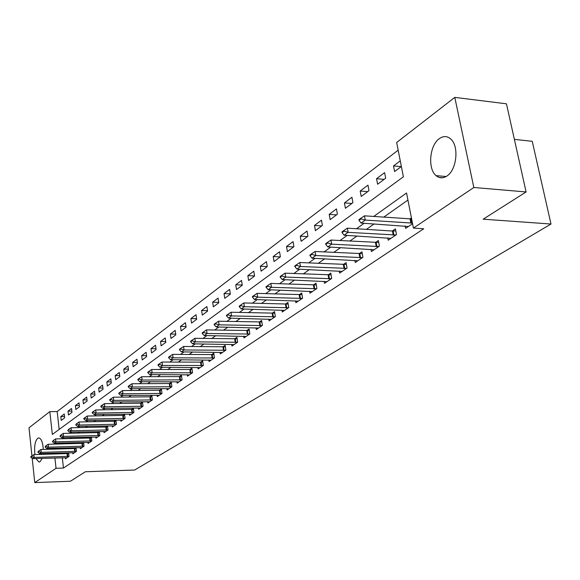 <?xml version="1.0" encoding="UTF-8"?>
<svg xmlns="http://www.w3.org/2000/svg" width="580" height="580" viewBox="0 0 580 580"><rect width="100%" height="100%" fill="white"/><g stroke="black" fill="none" stroke-linecap="round" stroke-linejoin="round"><path stroke-width="0.87" d="M446.984 175.979C443.084 178.553 439.451 178.437 436.095 175.638C427.511 168.86 429.534 145.29 439.314 138.663C443.49 135.734 447.383 135.923 450.979 139.236C459.237 146.551 456.656 169.954 446.984 175.979M42.173 458.345L40.136 461.665L38.86 462.013L35.953 458.526M34.945 454.575C34.06 446.767 34.959 441.337 37.649 438.291L39.027 437.907C41.463 438.857 42.877 442.7 43.282 449.442M514.38 139.367L532.237 141.31L551 224.032L134.632 470.025L85.361 471.75L70.427 481.233L34.756 482.611L32.212 458.381M31.951 455.902L29 427.793L49.822 411.633L52.331 434.442L403.383 176.799L396.662 142.499L454.792 97.389L473.831 187.492L413.424 228.092L406.551 192.995L373.679 216.47M398.17 150.169L57.173 411.546L49.822 411.633M473.831 187.492L526.096 191.951L506.456 103.813L454.792 97.389M43.145 453.495L43.05 454.343M57.173 411.546L59.167 429.425M61.233 420.391L64.677 417.817L64.242 413.997L60.806 416.585L61.233 420.391M68.454 415.004L71.978 412.365L71.536 408.501L68.012 411.155L68.454 415.004M75.85 409.48L79.46 406.783L79.003 402.875L75.4 405.594L75.85 409.48M83.426 403.825L87.13 401.055L86.659 397.104L82.962 399.896L83.426 403.825M91.191 398.025L94.99 395.19L94.511 391.196L90.719 394.052L91.191 398.025M99.158 392.08L103.051 389.173L102.559 385.127L98.672 388.063L99.158 392.08M107.329 385.983L111.324 382.996L110.816 378.907L106.829 381.915L107.329 385.983M115.71 379.726L119.813 376.659L119.291 372.527L115.195 375.608L115.71 379.726M124.316 373.302L128.528 370.156L127.991 365.973L123.787 369.141L124.316 373.302M133.146 366.705L137.475 363.479L136.924 359.245L132.61 362.493L133.146 366.705M142.223 359.933L146.667 356.613L146.102 352.328L141.665 355.671L142.223 359.933M151.547 352.974L156.114 349.566L155.527 345.223L150.974 348.66L151.547 352.974M161.131 345.818L165.829 342.316L165.227 337.923L160.537 341.453L161.131 345.818M170.984 338.459L175.812 334.856L175.196 330.411L170.375 334.044L170.984 338.459M181.119 330.897L186.093 327.185L185.455 322.683L180.489 326.417L181.119 330.897M191.552 323.111L196.671 319.29L196.011 314.73L190.907 318.572L191.552 323.111M202.289 315.092L207.56 311.156L206.879 306.537L201.623 310.496L202.289 315.092M213.353 306.834L218.783 302.782L218.08 298.098L212.664 302.18L213.353 306.834M224.75 298.323L230.347 294.147L229.622 289.406L224.039 293.611L224.75 298.323M236.502 289.558L242.273 285.251L241.519 280.437L235.763 284.773L236.502 289.558M248.617 280.51L254.569 276.065L253.801 271.186L247.856 275.667L248.617 280.51M261.123 271.172L267.264 266.59L266.466 261.645L260.333 266.263L261.123 271.172M274.036 261.536L280.379 256.802L279.553 251.785L273.216 256.556L274.036 261.536M287.368 251.582L293.922 246.688L293.067 241.606L286.527 246.536L287.368 251.582M301.143 241.294L307.929 236.234L307.037 231.079L300.273 236.176L301.143 241.294M315.397 230.659L322.407 225.424L321.494 220.19L314.49 225.46L315.397 230.659M330.136 219.653L337.4 214.237L336.443 208.923L329.201 214.382L330.136 219.653M345.404 208.263L352.923 202.652L351.93 197.258L344.433 202.906L345.404 208.263M361.209 196.46L369.003 190.646L367.974 185.165L360.202 191.023L361.209 196.46M377.602 184.23L385.678 178.198L384.613 172.637L376.55 178.705L377.602 184.23M400.258 160.849L393.508 165.931L394.596 171.542L401.36 166.489M62.321 457.75L63.467 468.046L423.712 228.767L413.424 228.092M407.936 200.064L383.699 217.167M374.122 223.931L366.4 229.375M357.012 236.002L349.733 241.142M340.532 247.631L333.667 252.474M324.655 258.832L318.181 263.407M309.343 269.642L303.231 273.956M294.56 280.075L288.796 284.142M280.292 290.145L274.855 293.98M266.503 299.875L261.37 303.5M253.17 309.285L248.334 312.7M240.28 318.384L235.712 321.603M227.795 327.192L223.488 330.23M215.709 335.719L211.649 338.589M204 343.983L200.173 346.688M192.647 351.995L189.044 354.539M181.641 359.767L178.241 362.159M170.962 367.299L167.765 369.562M160.595 374.615L157.586 376.746M150.532 381.72L147.697 383.721M140.751 388.622L138.084 390.507M131.239 395.335L128.738 397.097M122.003 401.853L119.654 403.513M113.013 408.197L110.809 409.755M104.262 414.374L102.203 415.831M95.751 420.384L93.815 421.747M87.457 426.235L85.651 427.503M79.38 431.933L77.698 433.122M71.507 437.487L69.941 438.596M63.836 442.902L62.379 443.932M61.241 448.057L61.342 448.971M61.792 452.98L61.886 453.821M65.409 457.663L65.533 458.765L69.034 456.395L68.621 452.784M68.172 452.799L66.889 453.676M72.739 452.675L72.862 453.799L76.451 451.37L76.023 447.673M75.647 447.68L74.262 448.63M80.243 447.564L80.373 448.71L84.049 446.223L83.607 442.431M83.317 442.438L81.823 443.453M87.942 442.322L88.073 443.497L91.843 440.945L91.379 437.052M91.176 437.052L89.574 438.154M95.831 436.95L95.968 438.147L99.832 435.536L99.354 431.534M99.238 431.534L97.52 432.716M103.921 431.447L104.066 432.665L108.025 429.983L107.525 425.872L105.669 427.141M112.223 425.792L112.375 427.039L116.435 424.284L115.92 420.123L114.028 421.413M120.741 419.992L120.901 421.261L125.07 418.434L124.54 414.229L122.612 415.541M129.485 414.033L129.652 415.338L133.936 412.431L133.385 408.168L131.428 409.509M138.468 407.914L138.635 409.248L143.035 406.268L142.477 401.954L140.483 403.317M147.69 401.628L147.871 402.991L152.395 399.932L151.815 395.56L149.778 396.952M157.173 395.168L157.361 396.56L162.008 393.414L161.414 388.991L159.34 390.412M166.924 388.527L167.12 389.956L171.905 386.715L171.288 382.235L169.172 383.685M176.951 381.698L177.154 383.155L182.076 379.82L181.446 375.289L179.285 376.761M187.275 374.665L187.485 376.159L192.545 372.73L191.893 368.133L189.689 369.641M197.889 367.43L198.113 368.96L203.326 365.429L202.652 360.774L200.405 362.312M208.829 359.97L209.061 361.543L214.433 357.911L213.737 353.191L211.439 354.757M220.095 352.292L220.335 353.909L225.874 350.153L225.156 345.375L222.814 346.978M231.71 344.375L231.964 346.035L237.669 342.164L236.93 337.321L234.537 338.959M243.687 336.204L243.948 337.915L249.835 333.921L249.074 329.012L246.623 330.687M256.041 327.78L256.317 329.534L262.392 325.416L261.602 320.435L259.101 322.146M268.794 319.08L269.084 320.885L275.355 316.637L274.543 311.583L271.976 313.338M281.967 310.097L282.264 311.953L288.753 307.567L287.905 302.434L285.28 304.232M295.575 300.817L295.894 302.731L302.593 298.185L301.716 292.987L299.034 294.821M309.64 291.211L309.974 293.19L316.905 288.492L315.998 283.214L313.251 285.092M324.191 281.286L324.546 283.315L331.716 278.458L330.774 273.1L327.954 275.029M339.249 270.998L339.626 273.1L347.05 268.069L346.079 262.631L343.186 264.611M354.851 260.348L355.243 262.523L362.942 257.31L361.927 251.785L358.962 253.815M371.012 249.313L371.432 251.561L379.407 246.159L378.356 240.54L375.311 242.629M387.774 237.865L388.216 240.192L396.488 234.581L395.4 228.882L392.268 231.021M405.159 225.982L405.63 228.397L412.561 223.699M411.43 217.906L409.872 218.979M526.096 191.951L483.191 219.189L551 224.032M63.467 468.046L56.05 468.299L34.756 482.611M53.846 448.246L53.947 449.159M54.389 453.183L54.484 454.024M54.911 457.968L56.05 468.299M364.16 223.271L356.49 228.745M347.173 235.407L339.945 240.569M330.81 247.094L323.995 251.959M315.041 258.354L308.618 262.943M299.845 269.214L293.777 273.543M285.171 279.69L279.451 283.772M271.012 289.804L265.611 293.661M257.324 299.577L252.235 303.217M244.1 309.024L239.301 312.453M231.304 318.166L226.78 321.4M218.928 327.004L214.651 330.056M206.937 335.566L202.913 338.445M195.322 343.86L191.53 346.579M184.07 351.9L180.489 354.46M173.159 359.701L169.788 362.108M162.567 367.263L159.391 369.525M152.293 374.6L149.306 376.732M142.31 381.727L139.504 383.735M132.617 388.651L129.978 390.536M123.199 395.379L120.72 397.155M114.035 401.925L111.708 403.586M105.132 408.284L102.95 409.842M96.461 414.475L94.417 415.94M88.029 420.5L86.115 421.87M79.815 426.373L78.025 427.649M71.811 432.086L70.144 433.274M64.017 437.653L62.466 438.763M56.419 443.076L54.977 444.106M64.532 416.534L60.806 416.585M401.164 166.634L393.508 165.931M442.692 177.763L439.19 177.458M384.127 179.358L376.55 178.705M367.691 191.618L360.202 191.023M351.835 203.457L344.433 202.906M336.531 214.883L329.201 214.382M321.74 225.924L314.49 225.46M307.443 236.596L300.273 236.176M293.618 246.92L286.527 246.536M280.234 256.911L273.216 256.556M267.264 266.582L260.333 266.263M254.555 275.942L247.856 275.667M242.237 285.019L235.763 284.773M230.296 293.828L224.039 293.611M218.718 302.368L212.664 302.18M207.488 310.655L201.623 310.496M196.584 318.71L190.907 318.572M185.999 326.533L180.489 326.417M175.711 334.138L170.375 334.044M165.721 341.526L160.537 341.453M155.998 348.718L150.974 348.66M146.551 355.714L141.665 355.671M137.351 362.522L132.61 362.493M128.397 369.156L123.787 369.141M119.683 375.615L115.195 375.608M111.193 381.908L106.829 381.915M102.914 388.049L98.672 388.063M94.852 394.03L90.719 394.052M86.986 399.859L82.962 399.896M79.315 405.558L75.4 405.594M71.833 411.111L68.012 411.155M31.646 456.612L31.603 456.141L30.769 456.743L30.812 457.214L31.646 456.612L34.176 457.432L33.879 454.604L68.708 453.524M67.07 457.729L32.502 458.635L34.176 457.432L69.02 456.315M30.812 457.214L32.502 458.635M33.879 454.604L31.603 456.141M38.686 451.537L38.635 451.059L37.831 452.153L38.686 451.537L41.245 452.364L40.941 449.5L76.118 448.471M74.421 452.741L39.534 453.596L41.245 452.364L76.437 451.298M37.831 452.153L39.534 453.596M40.941 449.5L38.635 451.059M45.9 446.332L45.842 445.846L45.023 446.962L45.9 446.332L48.488 447.173L48.176 444.273L83.708 443.301M81.961 447.637L46.733 448.427L48.488 447.173L84.042 446.158M45.023 446.962L46.733 448.427M48.176 444.273L45.842 445.846M53.295 440.996L53.237 440.503L52.396 441.641L53.295 440.996L55.919 441.844L55.6 438.915L91.495 437.994M89.683 442.409L54.121 443.135L55.919 441.844L91.836 440.887M52.396 441.641L54.121 443.135M55.6 438.915L53.237 440.503M60.878 435.522L60.82 435.029L59.958 436.182L60.878 435.522L63.546 436.377L63.213 433.412L99.47 432.557M97.607 437.045L61.697 437.704L63.546 436.377L99.825 435.478M59.958 436.182L61.697 437.704M63.213 433.412L60.82 435.029M68.665 429.903L68.607 429.403L67.715 430.585L68.665 429.903L71.362 430.773L71.021 427.772L107.662 426.974M105.727 431.542L69.469 432.129L71.362 430.773L108.018 429.932M67.715 430.585L69.469 432.129M71.021 427.772L68.607 429.403M76.654 424.139L76.596 423.632L75.683 424.836L76.654 424.139L79.388 425.017L79.039 421.986L116.065 421.254M114.064 425.894L77.444 426.409L79.388 425.017L116.435 424.248M75.683 424.836L77.444 426.409M79.039 421.986L76.596 423.632M84.854 418.216L84.796 417.709L83.795 418.426L83.861 418.934L84.854 418.216L87.631 419.108L87.268 416.034L124.685 415.382M122.612 420.101L85.637 420.543L87.631 419.108L125.062 418.405M83.861 418.934L85.637 420.543M87.268 416.034L84.796 417.709M93.278 412.141L93.221 411.619L92.198 412.358L92.256 412.88L93.278 412.141L96.099 413.04L95.729 409.929L133.538 409.342M131.399 414.149L94.047 414.512L96.099 413.04L133.929 412.409M92.256 412.88L94.047 414.512M95.729 409.929L93.221 411.619M101.935 405.891L101.877 405.369L100.826 406.123L100.884 406.652L101.935 405.891L104.799 406.798L104.415 403.651L142.637 403.151M140.418 408.045L102.689 408.313L104.799 406.798L143.035 406.254M100.884 406.652L102.689 408.313M104.415 403.651L101.877 405.369M110.838 399.468L110.773 398.938L109.693 399.721L109.758 400.251L110.838 399.468L113.738 400.388L113.347 397.206L151.982 396.785M149.684 401.766L111.57 401.947L113.738 400.388L152.395 399.924M109.758 400.251L111.57 401.947M113.347 397.206L110.773 398.938M119.987 392.87L119.922 392.326L118.806 393.131L118.878 393.668L119.987 392.87L122.931 393.798L122.525 390.572L161.588 390.238M159.203 395.313L120.705 395.4L122.931 393.798L162.001 393.421M118.878 393.668L120.705 395.4M122.525 390.572L119.922 392.326M129.405 386.077L129.333 385.526L128.187 386.352L128.26 386.896L129.405 386.077L132.392 387.02L131.972 383.75L171.463 383.51M168.998 388.68L130.101 388.665L132.392 387.02L171.868 386.737M128.26 386.896L130.101 388.665M131.972 383.75L129.333 385.526M139.091 379.081L139.019 378.53L137.837 379.385L137.91 379.936L139.091 379.081L142.129 380.038L141.694 376.724L181.627 376.594M179.068 381.858L139.766 381.734L142.129 380.038L182.026 379.857M137.91 379.936L139.766 381.734M141.694 376.724L139.019 378.53M149.06 371.889L148.987 371.33L147.777 372.2L147.849 372.759L149.06 371.889L152.149 372.853L151.699 369.496L192.082 369.467M189.428 374.839L149.72 374.6L152.149 372.853L192.473 372.78M147.849 372.759L149.72 374.6M151.699 369.496L148.987 371.33M159.333 364.472L159.261 363.906L158.014 364.813L158.086 365.378L159.333 364.472L162.472 365.451L162.008 362.05L202.848 362.137M200.1 367.618L159.964 367.249L162.472 365.451L203.232 365.494M158.086 365.378L159.964 367.249M162.008 362.05L159.261 363.906M169.918 356.838L169.846 356.258L168.555 357.193L168.635 357.766L169.918 356.838L173.108 357.824L172.63 354.38L213.94 354.583M211.084 360.173L170.527 359.68L173.108 357.824L214.31 357.983M168.635 357.766L170.527 359.68M172.63 354.38L169.846 356.258M180.837 348.964L180.75 348.377L179.423 349.341L179.51 349.921L180.837 348.964L184.07 349.965L183.584 346.47L225.374 346.804M222.401 352.51L181.409 351.871L184.07 349.965L225.729 350.255M179.51 349.921L181.409 351.871M183.584 346.47L180.75 348.377M192.089 340.837L192.002 340.25L190.639 341.236L190.719 341.83L192.089 340.837L195.38 341.859L194.873 338.314L237.155 338.778M234.066 344.607L192.632 343.824L195.38 341.859L237.503 342.28M190.719 341.83L192.632 343.824M194.873 338.314L192.002 340.25M203.703 332.456L203.616 331.861L202.202 332.884L202.289 333.478L203.703 332.456L207.053 333.493L206.531 329.897L249.306 330.506M246.101 336.451L204.218 335.523L207.053 333.493L249.639 334.058M202.289 333.478L204.218 335.523M206.531 329.897L203.616 331.861M215.695 323.807L215.608 323.198L214.143 324.256L214.237 324.858L215.695 323.807L219.102 324.851L218.558 321.211L261.848 321.965M258.513 328.048L216.173 326.946L219.102 324.851L262.167 325.568M214.237 324.858L216.173 326.946M218.558 321.211L215.608 323.198M228.078 314.868L227.991 314.251L226.483 315.339L226.57 315.955L228.078 314.868L231.55 315.926L230.985 312.236L274.797 313.156M271.331 319.37L228.527 318.094L231.55 315.926L275.101 316.81M226.57 315.955L228.527 318.094M230.985 312.236L227.991 314.251M240.881 305.631L240.787 305.007L239.228 306.131L239.323 306.755L240.881 305.631L244.412 306.704L243.832 302.956L288.173 304.05M284.562 310.401L241.287 308.944L244.412 306.704L288.456 307.762M239.323 306.755L241.287 308.944M243.832 302.956L240.787 305.007M254.12 296.083L254.018 295.445L252.409 296.612L252.503 297.243L254.12 296.083L257.716 297.17L257.107 293.364L301.999 294.64M298.236 301.136L254.482 299.49L257.716 297.17L302.267 298.41M252.503 297.243L254.482 299.49M257.107 293.364L254.018 295.445M267.815 286.194L267.714 285.556L266.046 286.759L266.148 287.404L267.815 286.194L271.476 287.303L270.853 283.439L316.288 284.911M312.373 291.566L268.127 289.703L271.476 287.303L316.542 288.738M266.148 287.404L268.127 289.703M270.853 283.439L267.714 285.556M281.996 275.964L281.887 275.312L280.162 276.558L280.263 277.211L281.996 275.964L285.723 277.088L285.077 273.165L331.086 274.848M326.997 281.655L282.257 279.567L285.723 277.088L331.31 278.733M280.263 277.211L282.257 279.567M285.077 273.165L281.887 275.312M296.685 265.364L296.568 264.705L294.778 265.995L294.894 266.662L296.685 265.364L300.483 266.503L299.809 262.523L346.398 264.429M342.142 271.404L296.895 269.077L300.483 266.503L346.601 268.373M294.894 266.662L296.895 269.077M299.809 262.523L296.568 264.705M311.91 254.381L311.793 253.706L309.938 255.048L310.053 255.722L311.91 254.381L315.788 255.533L315.085 251.488L362.268 253.634M357.817 260.782L312.062 258.202L315.788 255.533L362.442 257.643M310.053 255.722L312.062 258.202M315.085 251.488L311.793 253.706M327.7 242.984L327.577 242.302L325.656 243.694L325.771 244.376L327.7 242.984L331.658 244.158L330.926 240.048L378.711 242.447M374.064 249.777L327.794 246.928L331.658 244.158L378.863 246.522M325.771 244.376L327.794 246.928M330.926 240.048L327.577 242.302M344.092 231.159L343.962 230.463L341.968 231.906L342.091 232.602L344.092 231.159L348.13 232.348L347.369 228.165L392.464 231.036L395.77 230.847M390.92 238.358L344.121 235.219L348.13 232.348L395.893 234.987M342.091 232.602L344.121 235.219M347.369 228.165L343.962 230.463M361.115 218.87L360.985 218.167L358.911 219.668L359.035 220.371L361.115 218.87L365.24 220.081L364.45 215.832L411.633 218.928M408.407 226.512L361.072 223.068L365.24 220.081L412.445 223.097M359.035 220.371L361.072 223.068M364.45 215.832L360.985 218.167M67.824 456.438L67.512 453.64M67.345 456.467L67.033 453.676M75.219 451.421L74.892 448.594M74.733 451.45L74.414 448.623M82.795 446.281L82.461 443.424M82.302 446.31L81.976 443.453M90.56 441.01L90.219 438.117M90.067 441.039L89.726 438.154M98.52 435.609L98.172 432.68M98.02 435.638L97.672 432.716M106.684 430.063L106.328 427.105M106.184 430.092L105.821 427.134M115.065 424.379L114.695 421.385M114.557 424.408L114.188 421.413M123.671 418.542L123.286 415.512M123.149 418.572L122.772 415.541M132.501 412.547L132.109 409.48M131.979 412.576L131.588 409.509M141.571 406.391L141.165 403.288M141.041 406.421L140.643 403.317M150.887 400.062L150.474 396.923M150.358 400.091L149.944 396.952M160.471 393.566L160.044 390.384M159.935 393.588L159.507 390.412M170.324 386.875L169.882 383.655M169.78 386.903L169.338 383.685M180.46 380.001L180.003 376.739M179.901 380.023L179.452 376.761M190.885 372.925L190.421 369.619M190.327 372.947L189.863 369.641M201.623 365.632L201.144 362.29M201.057 365.661L200.579 362.312M212.679 358.128L212.186 354.735M212.113 358.157L211.613 354.764M224.076 350.4L223.561 346.956M223.496 350.421L222.988 346.978M235.828 342.425L235.292 338.938M235.241 342.446L234.712 338.959M247.943 334.203L247.392 330.665M247.348 334.225L246.804 330.687M260.442 325.714L259.876 322.132M259.847 325.735L259.282 322.154M273.354 316.955L272.767 313.323M272.745 316.977L272.158 313.338M286.687 307.907L286.078 304.217M286.07 307.922L285.469 304.239M300.469 298.555L299.838 294.814M299.845 298.57L299.215 294.829M314.715 288.883L314.063 285.084M314.084 288.898L313.432 285.099M329.462 278.879L328.787 275.021M328.824 278.893L328.149 275.036M344.723 268.518L344.027 264.611M344.078 268.533L343.375 264.618M360.535 257.788L359.81 253.815M359.875 257.803L359.15 253.823M376.927 246.667L376.173 242.629M376.26 246.674L375.507 242.636M393.922 235.132L393.138 231.029M393.247 235.139L392.464 231.036M411.568 223.155L410.756 218.986M410.887 223.162L410.067 218.993M436.095 175.638L446.129 176.53M38.86 462.013L39.389 461.999"/></g></svg>
